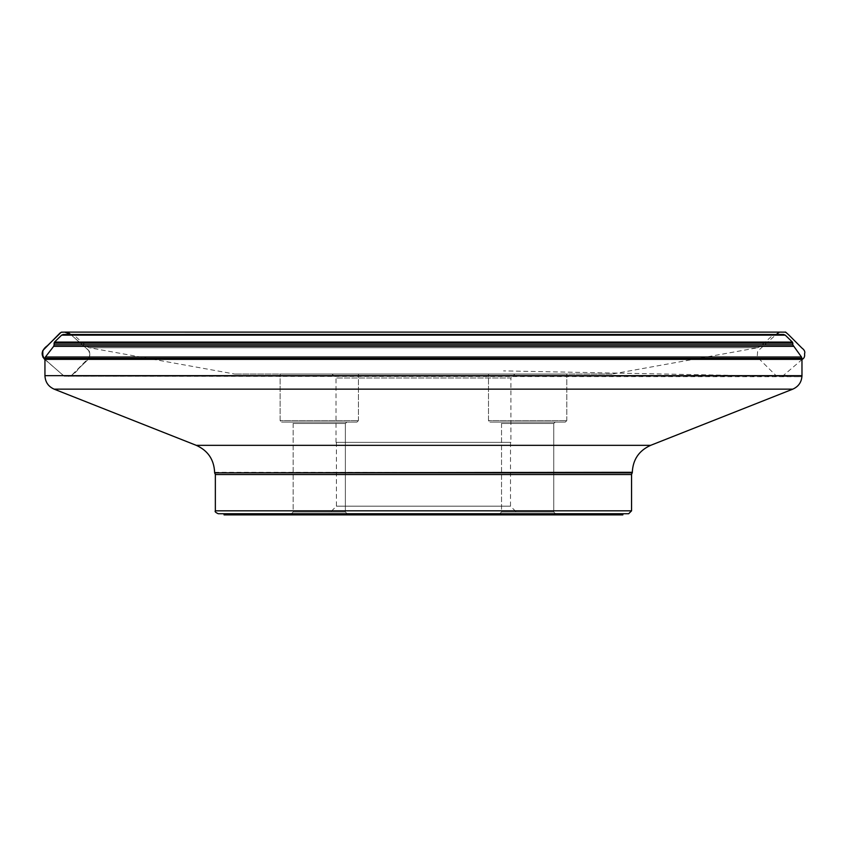 <?xml version="1.0" encoding="UTF-8"?>
<svg xmlns="http://www.w3.org/2000/svg" width="847" height="847" viewBox="0 0 847 847"><rect width="100%" height="100%" fill="white"/><g stroke="black" fill="none" stroke-linecap="round" stroke-linejoin="round"><path stroke-width="0.64" stroke-dasharray="4.24 3.18" d="M44.944 359.372L61.566 373.982C68.141 380.25 75.076 373.368 78.93 368.519C83.228 363.035 92.99 358.673 88.776 350.446L70.725 334.491L88.797 350.467L89.761 356.936L70.788 376.195L64.785 376.227L63.207 375.422L44.944 359.372M514.86 374.046L332.056 374.046L514.86 374.046L510.91 377.995L336.005 377.995L510.91 377.995L510.91 442.367L336.005 442.367L510.91 442.367M358.429 374.046L280.113 374.046L358.429 374.046L280.113 374.046L358.429 374.046L358.429 420.62L280.113 420.62L358.429 420.62L280.113 420.62L358.429 420.62L356.979 422.071L281.564 422.071L356.979 422.071L281.564 422.071L280.113 420.62L280.113 374.046L280.113 420.62L281.564 422.071L356.979 422.071L358.429 420.62L358.429 374.046M566.802 374.046L488.486 374.046L566.802 374.046L488.486 374.046L566.802 374.046L566.802 420.62L488.486 420.62L566.802 420.62L488.486 420.62L566.802 420.62L565.351 422.071L489.937 422.071L565.351 422.071L489.937 422.071L488.486 420.62L488.486 374.046L488.486 420.62L489.937 422.071L565.351 422.071L566.802 420.62L566.802 374.046M612.212 374.046L234.704 374.046L612.212 374.046L757.769 347.715L89.147 347.715L757.769 347.715L760.659 346.285L86.256 346.285L74.049 335.094L772.866 335.094L774.433 334.491L72.482 334.491L74.049 335.094L772.866 335.094L760.659 346.285L86.256 346.285L89.147 347.715L234.704 374.046M783.644 334.491L63.271 334.491M214.619 472.827L632.296 472.827M218.251 513.727L628.665 513.727M622.863 513.727L224.053 513.727L622.863 513.727M224.053 514.881L622.863 514.881M500.09 422.071L555.198 422.071L500.09 422.071L555.198 422.071L500.09 422.071L501.54 423.521L553.747 423.521L501.54 423.521L501.54 511.98L553.747 511.98L501.54 511.98L498.639 514.881L556.648 514.881L498.639 514.881L556.648 514.881L498.639 514.881L501.54 511.98L553.747 511.98L501.54 511.98L501.54 423.521L553.747 423.521L501.54 423.521L500.09 422.071M291.717 422.071L346.825 422.071L291.717 422.071L346.825 422.071L291.717 422.071L293.168 423.521L345.375 423.521L293.168 423.521L293.168 511.98L345.375 511.98L293.168 511.98L290.267 514.881L348.276 514.881L290.267 514.881L348.276 514.881L290.267 514.881L293.168 511.98L345.375 511.98L293.168 511.98L293.168 423.521L345.375 423.521L293.168 423.521L291.717 422.071M510.497 442.367L336.418 442.367L510.497 442.367L510.497 506.178L336.418 506.178L510.497 506.178L519.19 514.881L327.715 514.881L519.19 514.881M801.971 359.35L44.944 359.35M215.35 474.511L631.566 474.511M215.35 510.826L631.566 510.826M792.4 342.082L54.504 342.082M61.651 335.137L785.254 335.137M792.771 344.824L54.134 344.824M54.07 343.183L792.845 343.183M53.657 346.338L793.258 346.338M801.484 357L45.431 357M44.944 358.419L801.971 358.419M801.971 375.655L44.944 375.655M650.634 445.342L196.282 445.342M54.113 389.144L792.803 389.144M214.619 472.308L632.296 472.308M44.658 359.35L64.308 376.227L801.929 376.724L503.552 370.891L776.667 376.227L757.197 356.989L757.642 351.209L776.191 334.491M802.257 359.35L782.522 376.227L70.185 376.227C70.036 376.015 69.348 378.207 77.564 369.673C84.012 363.035 92.757 357.085 89.126 350.965L70.725 334.491M553.747 423.521L555.198 422.071L553.747 423.521L553.747 511.98L556.648 514.881L553.747 511.98L553.747 423.521M345.375 423.521L346.825 422.071L345.375 423.521L345.375 511.98L348.276 514.881L345.375 511.98L345.375 423.521M336.005 442.367L336.005 377.995L332.056 374.046M336.418 442.367L336.418 506.178L327.715 514.881"/><path stroke-width="1.27" d="M44.944 359.35L42.869 357.085L42.784 350.573L59.957 333.104L61.556 332.151L67.464 332.151L70.725 334.491L64.7 332.119L61.175 332.268L47.538 345.618C41.916 349.472 41.048 354.046 44.923 359.35L801.971 359.35M650.634 445.342L792.803 389.144L54.113 389.144L196.282 445.342L650.634 445.342C639.009 450.583 632.9 459.572 632.296 472.308L631.566 474.511L631.566 510.826L628.665 513.727L218.251 513.727C215.572 512.499 214.609 511.524 215.35 510.826L631.566 510.826M774.433 334.491L72.482 334.491M61.651 335.137L63.271 334.491L783.644 334.491L785.254 335.137L61.651 335.137L54.504 342.082L792.4 342.082L792.845 343.183L54.07 343.183L54.504 342.082M801.484 357L801.971 358.419L44.944 358.419L45.431 357L801.484 357L792.771 344.824L54.134 344.824L54.07 343.183M44.944 358.419L44.944 375.655L801.971 375.655C801.664 382.029 798.615 386.528 792.803 389.144M632.296 472.827L214.619 472.827L215.35 474.511L215.35 510.826M54.113 389.144C48.3 386.528 45.24 382.029 44.944 375.655M622.863 513.727L622.863 514.881L224.053 514.881L224.053 513.727M631.566 474.511L215.35 474.511M793.258 346.338L53.657 346.338L45.431 357M632.296 472.308L214.619 472.827M61.175 332.268L45.039 348.022C41.323 351.473 41.196 355.253 44.658 359.35L44.944 359.604M776.191 334.491L779.388 332.162L781.876 332.119L64.7 332.119M802.257 359.35C804.216 358.217 804.968 356.396 804.534 353.898C805.349 351.897 804.459 349.938 801.865 348.011L788.832 334.978C783.306 329.864 786.302 333.062 785.031 332.14L64.87 332.119L67.548 332.172L70.725 334.491M785.254 335.137L792.4 342.082M792.771 344.824L792.845 343.183M801.971 358.419L801.971 375.655M196.282 445.342C207.907 450.583 214.016 459.572 214.619 472.308M54.134 344.824L53.657 346.338"/></g></svg>
